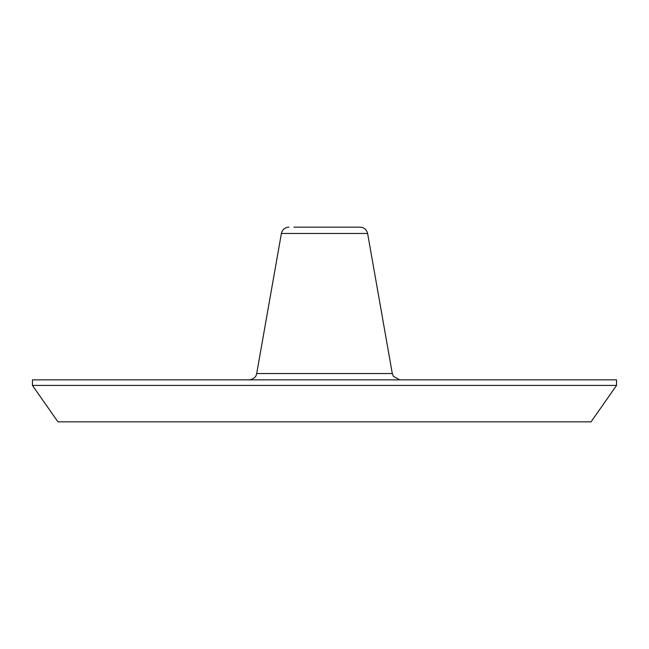 <?xml version="1.0" encoding="UTF-8"?>
<svg xmlns="http://www.w3.org/2000/svg" width="649" height="649" viewBox="0 0 649 649"><rect width="100%" height="100%" fill="white"/><g stroke="black" fill="none" stroke-linecap="round" stroke-linejoin="round"><path stroke-width="0.97" d="M324.5 385.425L616.55 385.425L616.55 379.86L32.45 379.86L32.45 385.425L324.5 385.425M616.55 385.425L591.044 421.85L57.956 421.85L32.45 385.425M288.91 227.15C284.887 227.442 282.38 229.543 281.39 233.462L367.61 233.462C366.62 229.543 364.113 227.442 360.09 227.15L293.956 227.15M281.39 233.462L256.696 373.548L392.304 373.548L393.408 376.355L399.825 379.86M256.696 373.548L256.29 374.984C256.436 374.57 255.682 378.902 249.175 379.86M367.61 233.462L392.304 373.548"/></g></svg>
